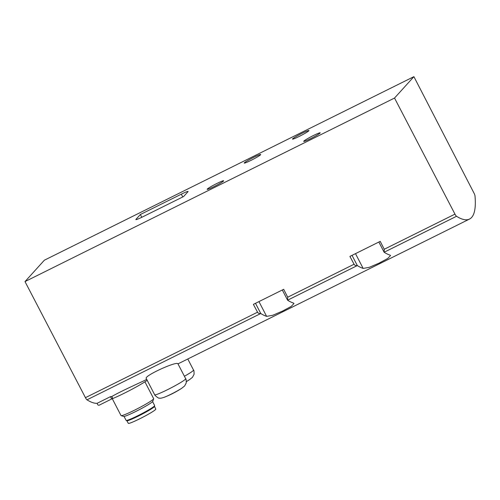 <?xml version="1.0" encoding="UTF-8"?>
<svg xmlns="http://www.w3.org/2000/svg" width="500" height="500" viewBox="0 0 500 500"><rect width="100%" height="100%" fill="white"/><g stroke="black" fill="none" stroke-linecap="round" stroke-linejoin="round"><path stroke-width="0.75" d="M413.906 76.656L474 193.125A3.062 0.644 -116.4 0 1 475 195.888A153.112 32.094 -116.4 0 1 469.513 219.062A153.112 32.094 -116.4 0 1 456.525 216.287A3.062 0.644 -116.4 0 1 454.969 214.131L394.525 98.05L413.906 76.656L44.375 260.194L25 281.588L394.525 98.05M25 281.588L85.444 397.669L257.538 312.194L253.375 304.363L283.681 289.312L287.706 297.206L354.075 264.244C354.731 265.344 355.788 265.794 357.231 265.6L357.331 265.581A153.112 32.094 63.6 0 0 363.15 268.419L369.212 267.356L379.038 263.156L387.731 258.481L390.556 255.512L389.969 255.1A153.112 32.094 -116.4 0 1 384.144 252.262L384.244 249.262L454.969 214.131M257.538 312.194C258.194 313.288 259.25 313.744 260.694 313.55L260.794 313.531A153.112 32.094 63.6 0 0 266.613 316.369L272.675 315.306L282.5 311.1L291.194 306.431L294.019 303.463L293.431 303.05A153.112 32.094 -116.4 0 1 287.606 300.212L287.706 297.206M97.056 403.331L110.463 396.669L111.662 398.988L98.925 405.319L97.906 404.969L97.056 403.331A153.112 32.094 -116.4 0 1 86.994 399.825A3.062 0.644 -116.4 0 1 85.444 397.669M147.188 380.312A24.5 1.963 152.6 0 1 111.669 398.988L112.556 398.006L111.775 396.5A153.112 32.094 -116.4 0 1 110.463 396.669M177.35 363.5C173.469 362.469 143.644 376.163 146.263 378.519L154.694 394.794A17.456 1.4 -27.4 0 0 169.188 388.844A17.456 1.4 -27.4 0 0 185.475 379.169A17.456 1.4 -27.4 0 0 185.681 378.725L177.831 363.581L177.35 363.5M146.706 379.394L143.887 380.794C135.762 384.625 119.644 391.919 111.781 396.525M181.838 388.194A12.138 0.975 -27.4 0 1 164.644 397.113A91.869 91.869 0 0 0 169.938 394.844A91.838 19.25 63.6 0 1 169.869 394.875A91.481 89.144 42.2 0 0 173.894 392.881A91.838 19.25 -116.4 0 0 174.106 392.775A7.644 0.613 -27.4 0 0 175.3 392.137A91.869 91.869 0 0 0 181.838 388.194L184.65 385.944L186.238 382.919C186.225 380.006 186.038 378.612 185.681 378.725M354.075 264.244L349.913 256.413L380.219 241.363L384.244 249.262M187.981 191.7L183.606 196.531L142.631 216.881A9.188 0.737 152.6 0 1 135.856 219.581A9.188 0.737 152.6 0 1 135.969 219.35L140.344 214.519L181.319 194.169A9.188 0.737 152.6 0 1 188.088 191.469A9.188 0.737 152.6 0 1 187.981 191.7M207.281 189.088A9.281 0.744 152.6 0 1 215.944 183.944A9.281 0.744 152.6 0 1 223.644 180.781A9.281 0.744 152.6 0 1 215.75 185.712A9.281 0.744 152.6 0 1 207.169 189.325A9.281 0.744 152.6 0 1 207.281 189.088M303.819 141.137A9.281 0.744 152.6 0 1 312.481 135.994A9.281 0.744 152.6 0 1 320.181 132.838A9.281 0.744 152.6 0 1 312.288 137.762A9.281 0.744 152.6 0 1 303.706 141.375A9.281 0.744 152.6 0 1 303.819 141.137M292.6 138.869A9.281 0.744 152.6 0 1 301.262 133.719A9.281 0.744 152.6 0 1 308.969 130.562A9.281 0.744 152.6 0 1 301.069 135.488A9.281 0.744 152.6 0 1 292.494 139.1A9.281 0.744 152.6 0 1 292.6 138.869M244.331 162.838A9.281 0.744 152.6 0 1 252.994 157.694A9.281 0.744 152.6 0 1 260.694 154.537A9.281 0.744 152.6 0 1 252.8 159.462A9.281 0.744 152.6 0 1 244.219 163.075A9.281 0.744 152.6 0 1 244.331 162.838M384.144 252.262L378.85 242.044M357.331 265.581L352.031 255.362M260.794 313.531L255.494 303.312M287.606 300.212L282.312 289.994M141.781 217.3L140.344 214.519M144.919 381.825L153.644 398.656A18.375 1.475 152.6 0 1 153.644 398.787A18.375 1.475 152.6 0 1 138.012 408.419A18.375 1.475 152.6 0 1 121.125 415.644A18.375 1.475 152.6 0 1 121.019 415.562L112.294 398.731M153.644 398.787L152.838 401.3A16.494 1.319 152.6 0 1 138.8 409.944A16.494 1.319 152.6 0 1 123.644 416.431L121.125 415.644M152.606 401.637L154.644 405.575A16.075 1.288 152.6 0 1 140.963 414.119A16.075 1.288 152.6 0 1 126.1 420.369L124.056 416.431M153.412 406.856L153.431 406.894A14.394 1.15 152.6 0 1 141.181 414.538A14.394 1.15 152.6 0 1 127.875 420.138L127.856 420.106M154.181 406.244A15.619 1.25 152.6 0 1 154.519 406.331A15.619 1.25 152.6 0 1 141.231 414.625A15.619 1.25 152.6 0 1 126.788 420.706A15.619 1.25 152.6 0 1 126.919 420.375M154.519 406.331L155.781 409.119A15.456 1.238 152.6 0 1 142.625 417.325A15.456 1.238 152.6 0 1 128.338 423.344L126.788 420.706M384.188 252.213L456.525 216.287M287.65 300.163L357.231 265.6M86.994 399.825L260.694 313.55M186.381 381.55A12.138 0.975 -27.4 0 0 189.681 379.538L192.494 377.287L194.081 374.256C194.069 371.35 193.881 369.95 193.525 370.069L187.781 358.988M363.15 268.419L355.494 253.644M266.613 316.369L258.956 301.594M184.406 376.262A17.456 1.4 -27.4 0 0 193.312 370.513A17.456 1.4 -27.4 0 0 193.525 370.069M182.756 196.95L181.319 194.169M177.975 363.862L469.513 219.062M186.381 381.619A91.869 91.869 0 0 0 189.681 379.538M164.644 397.113C161.944 398.1 160.212 398.431 159.469 398.106C158.956 398.512 157.487 397.619 155.069 395.431L154.694 394.794"/></g></svg>
